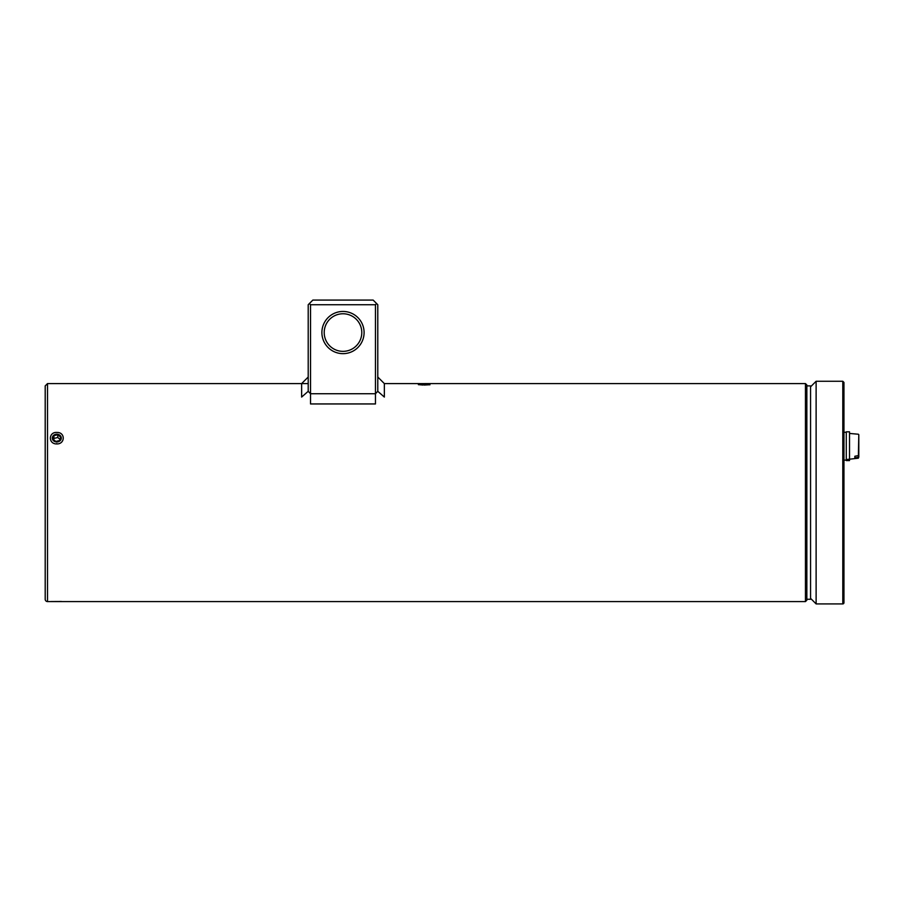 <?xml version="1.0" encoding="UTF-8"?>
<svg xmlns="http://www.w3.org/2000/svg" width="904" height="904" viewBox="0 0 904 904"><rect width="100%" height="100%" fill="white"/><g stroke="black" fill="none" stroke-linecap="round" stroke-linejoin="round"><path stroke-width="1.36" d="M308.207 377.024L301.642 383.578L301.642 397.059L308.207 391.308L310.524 393.726L375.465 393.726L377.782 391.308L384.347 397.059L384.347 383.578L377.782 377.024M375.465 304.727L375.465 403.941L310.524 403.941L310.524 304.727L375.465 304.727L376.629 303.563L377.782 304.727L377.782 391.308M56.794 443.932C65.133 444.18 65.495 432.327 57.11 432.451C48.398 431.626 48.025 444.158 56.794 443.932L56.794 443.559M429.298 383.578L805.453 383.578L805.453 601.589L47.516 601.589A2.316 2.316 0 0 1 45.2 599.273L45.2 385.906L45.2 599.273M429.965 383.578L418.925 383.624M418.495 384.697L429.965 384.788L418.495 384.697M420.462 384.132L429.965 383.737L420.462 384.132M51.087 601.544L61.461 601.488M419.535 383.884L421.275 384.087M428.801 383.737L429.965 383.737M418.371 383.884L428.801 383.985M424.168 385.059L428.801 384.788M423.004 384.788L429.965 384.788M418.371 384.629L423.004 385.047M805.453 601.589L806.854 600.199L806.854 384.968L805.453 383.578M308.207 391.308L308.207 304.727L312.841 300.083L373.149 300.083L376.629 303.563M309.36 303.563L310.524 304.727M321.892 332.559A21.108 21.108 0 0 0 353.543 350.831A21.108 21.108 0 0 0 353.543 314.276A21.108 21.108 0 0 0 321.892 332.559M324.208 332.559A18.781 18.781 0 0 1 352.39 316.287A18.781 18.781 0 0 1 352.39 348.831A18.781 18.781 0 0 1 324.208 332.559M843.952 602.753L843.952 382.426L842.799 381.262L842.799 603.917A1.164 1.164 0 0 0 843.952 602.753M810.56 598.346L816.12 603.917L816.12 381.262L842.799 381.262M806.854 385.906L810.56 385.906L810.56 599.273L806.854 599.273M45.2 392.856L45.2 592.312M858.382 457.627L858.8 436.847L858.8 457.209L854.856 457.899L854.856 456.249L858.8 455.548L858.8 435.197M854.856 457.899L854.856 456.249M858.382 458.181L846.28 459.571L846.28 460.577L849.523 460.577L849.523 459.356L846.28 460M849.523 458.769L849.523 431.818L846.28 431.818L846.28 459.571M846.28 432.281L843.952 432.281L843.952 460.113L846.28 460.113M55.698 441.853A4.497 3.887 180 0 1 53.573 435.378A4.497 3.887 180 0 1 61.122 437.027A4.497 3.887 180 0 1 55.698 441.853M60.658 437.129L59.675 440.508L55.811 441.457L52.929 439.039L53.912 435.66L57.777 434.711L60.658 437.129M60.658 439.92L57.777 437.491L53.912 438.44L53.912 435.66M57.777 437.491L57.777 434.711M53.912 438.44L53.618 439.604M47.516 601.589L47.516 383.578L308.207 383.578M858.8 434.677L858.382 455.966M384.347 383.578L419.535 383.59M424.744 383.578L426.62 383.578M47.516 383.578L45.2 385.906M816.12 603.917L842.799 603.917M810.56 386.833L816.12 381.262M858.382 434.225L849.523 433.445"/></g></svg>
